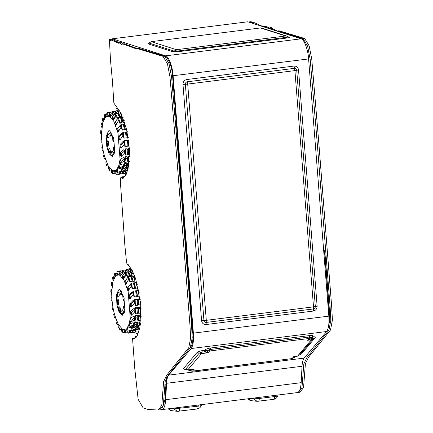 <?xml version="1.0" encoding="UTF-8"?>
<svg xmlns="http://www.w3.org/2000/svg" width="433" height="433" viewBox="0 0 433 433"><rect width="100%" height="100%" fill="white"/><g stroke="black" fill="none" stroke-linecap="round" stroke-linejoin="round"><path stroke-width="0.65" d="M278.213 394.993L277.732 395.935C277.017 397.884 275.632 399.031 273.575 399.378L273.456 399.378C274.132 399.356 274.527 398.414 274.636 396.552L274.798 395.421M277.483 395.843C277.981 396.011 277.028 396.244 274.636 396.552L259.329 398.474C259.215 400.336 258.82 401.277 258.149 401.304M162.656 407.469L165.146 398.934L166.001 382.528L166.559 383.292L165.704 399.691C165.244 406.241 163.809 409.548 161.39 409.613L160.849 409.553M135.264 337.81L135.177 336.695L136.812 336.49M135.177 336.695L136.649 336.755M135.778 337.556L135.724 336.869M201.718 404.601L201.237 405.542C200.522 407.491 199.137 408.638 197.08 408.985L196.961 408.99C197.637 408.963 198.033 408.021 198.146 406.159L198.303 405.034M200.988 405.456C201.486 405.618 200.533 405.856 198.146 406.159L173.828 408.866L177.406 411.323L197.08 408.985M297.303 392.596L161.834 409.613L161.357 409.255M302.028 366.275C302.256 362.318 302.97 359.596 304.155 358.107L326.606 331.526C328.577 328.782 329.318 323.651 328.836 316.128L193.372 333.145L173.13 75.959C172.691 67.05 168.572 55.992 165.644 55.846L165.774 57.502C168.437 57.632 172.182 67.683 172.578 75.786L192.82 332.972L193.372 333.145C193.849 340.668 193.107 345.799 191.137 348.543L168.686 375.124C167.501 376.613 166.792 379.335 166.559 383.292L302.028 366.275L301.173 382.675C300.713 389.224 299.273 392.531 296.859 392.596M294.51 356.911L293.828 356.516L292.075 358.589L294.608 356.814L293.985 357.539L295.896 356.489L293.942 357.598M296.951 356.04L293.828 356.516L295.317 356.462L294.608 356.814M202.352 350.627L201.935 352.116L199.261 353.074L185.551 369.306L183.294 368.781L197.004 352.549C197.978 351.672 199.765 351.033 202.352 350.627L204.749 350.324L204.333 351.812L207.006 350.854L208.084 352.776L204.333 351.812L201.935 352.116L201.518 353.599L208.084 352.776L209.583 351.001L207.326 350.476L210 349.512L209.583 351.001L309.038 338.503L307.538 340.284L310.899 337.513M205.069 349.945L207.326 350.476L207.006 350.854L204.749 350.324L205.069 349.945C206.043 349.068 207.829 348.43 210.416 348.024L210 349.512L309.454 337.02C310.694 336.901 311.192 337.047 310.948 337.453L312.859 336.409L311.338 339.808L297.628 356.04L301.449 353.94L315.159 337.708L311.338 339.808L307.538 340.284L311.738 338.53L310.374 338.13L310.623 337.837L313.248 338.758L299.49 355.044L313.2 338.812M310.374 338.13L310.948 337.453L309.038 338.503L309.871 335.532C312.312 335.304 313.308 335.597 312.859 336.409M197.004 352.549L201.518 353.599L187.808 369.831L185.551 369.306L185.622 369.679L187.527 370.004L194.374 369.008L190.931 369.879L190.363 370.556L188.198 369.917M192.339 371.254L292.075 358.589L192.62 371.081L190.363 370.556L190.433 370.929L192.339 371.254L194.374 369.008L192.317 369.403M190.747 369.598L190.931 369.879L190.471 369.636M166.001 382.528L166.884 376.618M294.467 68.333C295.755 68.317 296.502 68.955 296.724 70.26L315.316 306.515L313.508 306.862L313.405 308.962L206.195 322.428L206.297 320.328L313.508 306.862L294.916 70.611L298.532 69.908L317.124 306.163L315.316 306.515C315.289 307.847 314.65 308.664 313.405 308.962L313.303 311.062L206.092 324.528L206.195 322.428C204.928 322.45 204.176 321.806 203.938 320.501L201.578 320.68L182.986 84.424L185.346 84.251C185.356 82.919 185.995 82.102 187.256 81.805L294.467 68.333L294.916 70.611L187.706 84.078L206.297 320.328L203.938 320.501L185.346 84.251L187.706 84.078L186.807 79.531L294.018 66.06L294.467 68.333M190.379 347.455L190.791 346.968C192.582 344.473 193.259 339.808 192.82 332.972M328.836 316.128L308.599 58.942C308.161 50.033 304.042 38.975 301.108 38.829L247.736 21.796L112.266 38.813L112.353 39.923M260.347 27.939L261.781 28.069L260.504 27.956L285.645 35.977L287.003 38.023L177.779 51.743L177.324 51.062L286.549 37.341C287.913 37.146 288.421 36.962 288.08 36.783L286.922 36.096L285.645 35.977L176.415 49.698L151.279 41.676L147.886 43.771L173.027 51.792L176.415 49.698L177.324 51.062L174.158 51.094L149.017 43.073L151.122 41.66L260.504 27.956L151.122 41.66M301.108 38.829L165.644 55.846L112.266 38.813M137.748 48.556L135.572 47.863M123.161 43.901L122.187 43.592M119.703 42.797L114.702 41.205M304.713 38.494L279.101 30.803L277.526 30.997L303.138 38.694L304.713 38.494L309.184 45.93L311.76 59.153L318.71 141.667L331.678 306.515L332.409 320.052L330.531 329.93L308.523 357.285L305.389 363.774L303.555 387.519L300.009 392.217L298.434 392.417L301.98 387.714L303.814 363.974L306.948 357.485L328.956 330.13L330.834 320.252L330.103 306.71L317.135 141.862L310.185 59.353L307.609 46.131L303.138 38.694M277.364 31.024L271.161 28.129L269.586 28.324L273.759 30.104M268.092 27.133L264.514 26.148L262.939 26.343L266.517 27.328L268.092 27.133L269.331 28.004L268.99 29.076M262.696 26.402L261.5 24.984L259.924 25.184L260.634 25.915M259.881 25.19L253.31 22.213L251.735 22.413L253.061 23.496M251.952 22.386L251.178 21.65L249.603 21.85L250.453 22.662M297.79 392.466L298.434 392.417M276.925 31.111L277.526 30.997M249.538 22.37L249.603 21.845M251.232 22.911L251.735 22.413M259.513 25.558L259.924 25.184M262.468 26.5L262.939 26.343M266.447 27.772L266.517 27.328L266.907 27.918M269.505 28.746L269.586 28.324L269.727 28.816M271.729 28.324L271.523 27.36L269.331 28.004M162.943 56.306L167.419 63.743L169.99 76.966L176.945 159.474L189.908 324.322L190.639 337.859L188.761 347.737L166.754 375.092L163.62 381.587L161.785 405.326L158.24 410.024L148.265 409.515L143.15 407.902L138.138 399.34L134.782 368.651L132.552 338.422L133.938 339.228L137.45 335.277L139.891 327.451L140.785 304.253L135.805 279.523L131.978 269.764L127.605 264.444L127.064 264.558L126.333 260.379L124.801 244.656L120.417 182.32L120.65 177.768L122.999 178.423L125.862 174.921L128.049 168.94L129.624 150.749L126.658 129.608L120.699 112.623L113.852 103.059L112.504 81.848L110.496 60.284L109.408 39.457L110.843 40.664L111.541 40.025L119.005 43.392L119.73 42.791L121.505 44.485L122.745 43.955L136.189 48.826L137.331 48.61L162.943 56.306L164.518 56.106L168.994 63.543L171.565 76.765L178.52 159.279L191.483 324.122L192.214 337.664L190.336 347.542L168.329 374.897L165.195 381.386L163.36 405.131L159.82 409.829L158.24 410.024M132.552 338.422L134.127 338.227L134.739 338.611M120.65 177.768L122.225 177.573L123.589 178.125M109.408 39.457L110.983 39.262L111.757 39.998M111.541 40.025L113.116 39.825L119.687 42.802M119.73 42.791L121.305 42.596L122.501 44.009M122.745 43.955L124.32 43.76L137.169 48.631M137.331 48.61L138.906 48.409L164.518 56.106M174.407 99.016L173.552 99.119M119.07 110.134L116.049 108.012L115.968 106.908M124.433 176.756L123.059 177.221L121.489 177.075L124.466 176.702M121.489 177.075L121.532 177.66M174.385 98.708L173.53 98.816M122.604 176.935L124.601 176.485M122.588 176.74L123.134 176.913M192.128 332.495L192.777 332.414L192.128 332.495M134.225 338.086L136.346 337.172M128.26 265.299L128.238 264.623M119.032 169.114L118.436 166.938L119.043 165.135L122.983 163.901L123.551 165.98L122.912 167.198L119.032 169.114L119.757 167.739L123.551 165.98M120.071 159.284L118.994 165.07L116.52 170.055L112.732 170.916L108.104 165.644L104.413 155.945C102.394 148.449 101.436 140.817 101.533 133.045L102.832 122.285L105.896 116.482L109.457 116.196L113.809 121.316L117.987 132.855L120.071 159.284M120.52 163.582L119.784 161.801L120.125 159.36L123.854 157.314L124.558 159.014L124.13 160.87L120.52 163.582L121.002 161.493L124.558 159.014M127.735 158.153L127.156 156.735L124.975 156.751L124.466 161.753L124.736 162.413L125.662 158.413L127.735 158.153L126.809 162.153L124.736 162.413M129.813 156.373L128.249 156.638L127.751 161.493L127.919 161.899L129.51 161.698M127.405 163.458L127.865 165.146L126.523 167.695L127.405 163.458L128.974 163.176M126.788 165.282L126.312 163.55L124.157 163.506L123.102 167.365L123.324 168.172L124.715 165.541L126.788 165.282L125.402 167.912L123.324 168.172M115.411 113.538L115.151 115.313L117.191 117.917L117.294 117.213L115.411 113.538L117.484 113.278L119.367 116.953L117.294 117.213M119.367 116.953L119.302 117.408L117.191 117.917M123.145 122.209L121.576 117.538L121.197 118.615L123.037 122.528L124.612 122.377L124.736 122.009L123.145 122.209L123.037 122.528M112.553 116.407L112.223 118.68L113.262 120.228L115.33 117.051L115.514 115.8L113.538 118.328L112.553 116.407L114.642 114.101L115.514 115.8M115.394 121.532L114.815 123.199L115.757 125.44L118.371 120.861L116.244 124.049L115.394 121.532L117.619 118.631L118.371 120.861M121.164 124.358L120.553 125.077L122.144 130.203L122.387 129.916L121.164 124.358L123.237 124.092L124.46 129.656L122.387 129.916M124.46 129.656L122.144 130.203M109.587 116.753L109.793 116.32M121.235 156.421L120.423 155.182L120.466 152.302L123.935 149.574L124.715 150.76L124.536 153.098L121.235 156.421L121.44 153.785L124.715 150.76M129.445 154.419L128.347 154.251L128.276 148.676L129.84 148.432M109.587 113.478L109.533 116.174L110.583 116.899L112.51 114.436L112.537 112.959L110.626 114.648L109.587 113.478L111.617 111.92L112.537 112.959M121.126 148.21L120.298 147.615L120.044 144.525L123.221 141.315L124.011 141.889L124.092 144.519L121.126 148.21L121.034 145.244L124.011 141.889M129.364 146.073L128.119 146.067L127.497 140.222L129.061 140M127.832 149.775L127.183 148.79L124.996 148.876L125.364 155.084L125.754 150.035L127.832 149.775L127.443 154.825L125.364 155.084M120.195 139.621L119.427 139.713L118.891 136.666L121.765 133.196L122.501 133.11L122.842 135.821L120.195 139.621L119.817 136.557L122.501 133.11M118.523 131.34L117.868 132.114L117.099 129.359L120.314 125.142L120.883 127.719L118.523 131.34L117.884 128.439L120.314 125.142M125.353 129.532L124.314 123.957L123.811 124.558L125.353 129.532L126.923 129.359M125.483 132.027L122.691 132.368L123.854 138.181L124.141 138.149L123.41 132.287L125.483 132.027L126.214 137.889L124.141 138.149M107.941 115.725L107.752 113.3L106.734 112.975L106.962 115.876L107.941 115.725L109.814 114.144M125.965 131.962L126.566 131.892L127.275 137.575L125.965 131.962L127.529 131.762M118.42 117.933L117.971 119.232L119.86 123.264L120.044 122.745L118.42 117.933L120.498 117.673L122.117 122.485L120.044 122.745M122.117 122.485L121.998 122.815L119.86 123.264M120.39 116.71L118.566 113.143L118.35 114.615L120.325 117.143L121.911 117.007L121.982 116.509L120.39 116.71L120.325 117.143M112.331 113.63L114.35 114.604L114.366 113.765L112.374 111.53L114.447 111.27L116.439 113.506M115.297 114.312L114.821 114.453M118.891 112.926L119.817 112.986M121.359 115.297L122.041 114.821M115.07 171.095L115.297 173.996L114.285 173.671L114.09 171.251L116.704 171.441M121.213 171.684L120.688 171.647M119.248 172.247L120.434 171.62L120.612 173.882L122.685 173.622L122.534 171.695M124.975 170.104L125.819 168.589L127.394 168.296L127.724 170.245L126.133 170.445L124.45 171.463L124.358 170.911M123.616 171.609L123.762 173.487L125.353 173.287L125.202 171.322L122.571 172.177M122.599 168.599L122.983 170.84L125.056 170.58L124.731 168.675L122.599 168.599L121.646 170.304M116.894 172.572L116.488 170.174L117.311 169.157L121.386 168.8L121.781 171.089L116.894 172.572L121.781 171.089M114.886 111.66L115.524 111.146L115.492 112.878L116.769 113.365M117.744 113.787L118.48 113.722M125.072 171.598L125.759 171.17L125.922 173.216L126.891 173.211M127.058 140.822L126.404 140.346L124.211 140.525L124.856 146.543L125.164 146.771L124.985 141.082L127.058 140.822L127.237 146.511L125.164 146.771M128.065 168.859L127.946 168.15L127.394 169.211M124.157 163.506L124.715 165.541M127.865 165.146L128.807 165.027M126.523 167.695L128.114 167.501L128.574 166.624M128.249 156.638L128.817 158.018L127.919 161.899M124.975 156.751L125.662 158.413M120.125 159.36L121.002 161.493M114.696 150.911L114.198 153.601L112.077 156.459L108.981 153.596L106.799 146.76L106.231 136.103L108.835 130.652L109.755 130.847L113.727 138.603L114.696 150.911M119.043 165.135L119.757 167.739M128.817 158.018L129.315 157.953M109.592 112.52L109.554 112.066L112.364 112.039M110.875 112.488L109.554 112.066M103.601 120.033L103 117.857L102.275 119.232L102.989 121.835M104.283 118.507L103 117.857M124.249 120.553L123.757 119.086M121.576 117.538L123.167 117.338M113.262 120.228L113.538 118.328M115.757 125.44L116.244 124.049M105.549 116.796L105.138 114.399L104.234 114.945L104.721 117.814M107.2 114.626L105.138 114.399M120.466 152.302L121.44 153.785M128.276 148.676L128.91 149.639L128.531 154.538M128.91 149.639L129.575 149.553M110.583 116.899L110.626 114.648M120.044 144.525L121.034 145.244M127.497 140.222L128.136 140.687L128.309 146.202M128.136 140.687L128.742 140.611M124.996 148.876L125.754 150.035M118.891 136.666L119.817 136.557M117.099 129.359L117.884 128.439M127.096 129.158L125.505 129.359M124.314 123.957L125.142 123.854M122.691 132.368L123.41 132.287M106.734 112.975L108.791 112.266L109.69 112.553L107.752 113.3M109.755 113.349L109.69 112.553M126.566 131.892L127.226 131.805M128.298 137.45L127.275 137.575M102.248 125.169L101.517 123.389L101.03 125.478L101.912 127.611M102.415 124.082L101.517 123.389M118.566 113.143L120.157 112.943L121.982 116.509M101.988 142.446L101.003 141.726L101.944 142.495M101.733 139.356L100.911 138.76L101.003 141.726M103.141 150.305L102.22 150.413L103.281 151.236M102.61 147.258L101.836 147.35L102.22 150.413M115.394 113.635L114.366 113.765M112.347 112.742L112.374 111.53M104.164 154.857L103.509 155.631L104.153 158.538L105.479 159.436M104.932 157.612L104.153 158.538M107.222 163.771L106.637 165.438L108.586 166.499M106.28 161.531L105.793 162.922L106.637 165.438M117.668 111.552L117.684 110.859L118.81 109.868M120.515 113.127L120.531 112.358M118.431 112.407L118.447 111.719L117.684 110.859M119.492 110.794L118.447 111.719M108.775 166.748L108.499 168.643L109.479 170.564L111.427 171.3M109.809 168.291L109.479 170.564M116.564 173.979L116.558 174.277L112.45 173.498L112.499 170.802M111.449 170.077L111.405 172.329L112.45 173.498M117.803 173.958L117.792 174.423L119.865 174.163L119.876 173.649M117.386 173.963L117.792 174.423M121.283 115.357L121.44 114.274L120.791 112.78M120.591 113.787L120.72 112.872M123.113 173.281L123.102 173.752L126.192 174.423M122.339 172.897L123.102 173.752M119.199 171.62L119.384 173.936L115.297 173.996M119.346 173.481L120.612 173.882M122.539 173.638L120.796 173.86M125.819 168.589L126.133 170.445M124.45 171.463L126.041 171.262L127.724 170.245M123.762 173.487L122.647 173.13M101.566 134.674L100.591 133.185L100.797 130.549L101.609 131.789M101.593 131.264L100.797 130.549M121.094 170.997L121.245 171.89L122.983 170.84M125.056 170.58L123.324 171.63L121.245 171.89M117.311 169.157L117.803 172.025M119.053 113.105L117.462 113.305L115.524 111.135L117.116 110.935L119.053 113.105M125.18 172.978L125.922 173.216M117.733 110.821L117.197 111.027M115.606 111.638L114.864 111.4M115.573 111.124L117.034 110.567L117.776 110.799M124.211 140.525L124.985 141.082M115.514 111.86L114.761 111.617M112.353 156.394L108.705 151.599L106.74 142.116L107.276 133.44L109.121 130.647M114.009 139.848L113.657 141.927L112.861 140.595L112.515 136.206L113.56 137.938M109.565 133.267L110.94 131.843L111.573 135.762L110.908 136.449L109.565 133.267L111.14 133.072M107.649 137.629L107.768 133.055L109.089 135.112L109.029 137.331L107.649 137.629M108.142 146.175L106.919 141.715L107.985 140.449L108.575 142.609L108.142 146.175M110.686 152.8L108.997 151.642L109.046 147.956L109.863 148.514L110.686 152.8M113.468 152.768L112.515 155.739L111.514 152.264L111.974 150.83L113.468 152.768M114.967 151.085L113.63 150.305L113.403 147.897L114.496 146.105L114.81 149.45M110.431 151.463L108.997 151.642M112.943 152.086L111.514 152.264M114.767 150.164L113.63 150.305M114.653 147.74L113.403 147.897M108.282 141.548L106.919 141.715M113.906 140.465L112.861 140.595M138.441 328.75L137.862 328.761M128.742 274.165L128.969 273.873M130.744 272.525L132.168 272.384M129.218 327.916L128.623 325.735L129.229 323.933L133.164 322.699L133.737 324.777L133.093 325.995L129.218 327.916L129.943 326.542L133.737 324.777M130.252 318.087L129.18 323.868L126.707 328.853L122.918 329.713L118.29 324.441L114.599 314.742C112.58 307.246 111.622 299.614 111.719 291.847L113.018 281.082L116.076 275.285L119.643 274.993L123.995 280.113L128.173 291.653L130.252 318.087M130.706 322.379L129.97 320.599L130.306 318.158L134.041 316.112L134.744 317.817L134.311 319.668L130.706 322.379L131.188 320.29L134.744 317.817M137.921 316.951L137.337 315.538L135.161 315.549L134.647 320.55L134.923 321.216L135.848 317.21L137.921 316.951L136.996 320.956L134.923 321.216M138.192 318.325L138.105 320.696L139.697 320.496L140.59 316.615L139.994 315.17L138.43 315.435L138.192 318.325M137.586 322.255L139.155 321.973L139.643 323.743L138.051 323.944L136.704 326.498L137.586 322.255L138.051 323.944M136.974 324.079L136.498 322.347L134.338 322.304L133.288 326.163L133.51 326.969L134.896 324.339L136.974 324.079L135.583 326.709L133.51 326.969M139.339 323.44L139.702 321.833L140.86 320.62M125.597 272.335L125.337 274.111L127.378 276.719L127.481 276.01L125.597 272.335L127.67 272.076L129.554 275.751L127.481 276.01M129.554 275.751L129.489 276.205L127.378 276.719M131.762 276.335L131.383 277.412L133.218 281.326L134.793 281.174L134.923 280.806L133.353 276.135L131.762 276.335L133.218 281.326M136.189 283.003L136.649 282.246M136.417 284.026L136.752 285.055L137.126 284.616L136.704 282.419M122.739 275.204L122.409 277.477L123.448 279.025L125.516 275.848L125.694 274.603L123.724 277.125L122.739 275.204L124.823 272.898L125.694 274.603M125.581 280.33L125.002 281.997L125.943 284.237L128.552 279.658L126.425 282.846L125.581 280.33L127.805 277.429L128.552 279.658M131.351 283.155L130.734 283.875L132.33 289.006L132.574 288.719L131.351 283.155L133.424 282.895L134.647 288.454L132.574 288.719M134.647 288.454L132.33 289.006M119.768 275.55L119.979 275.117M131.421 315.219L130.609 313.979L130.652 311.1L134.122 308.377L134.901 309.563L134.717 311.895L131.421 315.219L131.627 312.583L134.901 309.563M138.463 307.473L140.027 307.23L140.687 308.236L139.096 308.437L138.528 313.048L138.463 307.473L139.096 308.437M119.773 272.276L119.719 274.971L120.769 275.697L122.696 273.234L122.723 271.756L120.812 273.445L119.773 272.276L121.797 270.717L122.723 271.756M140.606 308.117L140.925 306.564M140.633 308.956L141.104 310.098M131.313 307.013L130.485 306.412L130.23 303.322L133.407 300.112L134.198 300.686L134.279 303.317L131.313 307.013L131.221 304.042L134.198 300.686M137.683 299.019L139.242 298.797L139.913 299.284L140.086 304.8L138.495 305L137.683 299.019L138.322 299.484L138.495 305M138.013 308.572L137.369 307.587L135.183 307.674L135.248 313.422L135.551 313.882L135.94 308.832L138.013 308.572L137.624 313.622L135.551 313.882M130.382 298.418L129.608 298.51L129.077 295.463L131.951 291.994L132.687 291.912L133.028 294.624L130.382 298.418L129.997 295.36L132.687 291.912M128.709 290.142L128.054 290.911L127.286 288.161L130.501 283.945L131.064 286.516L128.709 290.142L128.071 287.236L130.501 283.945M134.501 282.76L133.992 283.355L135.54 288.329L137.283 287.956L136.092 282.56L134.501 282.76L135.54 288.329M135.67 290.824L132.877 291.171L134.041 296.978L134.327 296.946L133.597 291.084L135.67 290.824L136.4 296.686L134.327 296.946M140.454 316.279L140.536 315.04L141.039 314.39M118.128 274.522L117.938 272.097L116.921 271.772L117.148 274.674L118.128 274.522L120.001 272.942M136.151 290.76L138.338 290.489L136.747 290.689L137.461 296.378L136.151 290.76L136.747 290.689M138.906 290.419L138.257 290.5L138.641 289.801M138.441 291.301L138.749 292.713L139.188 292.659M139.854 299.246L140.043 298.261M139.929 299.82L140.081 301.049L140.546 301.39M128.606 276.73L128.152 278.029L130.046 282.062L130.225 281.547L128.606 276.73L130.679 276.471L132.303 281.282L130.225 281.547M132.303 281.282L132.184 281.618L130.046 282.062M130.577 275.507L128.747 271.94L128.536 273.412L130.512 275.94L132.092 275.81L132.168 275.307L130.577 275.507L130.512 275.94M122.517 272.433L124.536 273.402L124.552 272.568L122.555 270.327L124.634 270.068L126.625 272.303M125.483 273.109L125.002 273.25M134.111 278.392L134.262 278.695L135.183 277.548M129.077 271.724L129.997 271.783M122.685 329.6L122.631 332.295L121.592 331.126L121.635 328.874L124.282 330.065L126.885 330.238M132.844 271.518L131.627 273.077L131.47 274.154L133.451 272.893M131.399 330.487L130.874 330.444M129.435 331.045L130.62 330.417L130.798 332.679L132.871 332.42L132.72 330.498M135.161 328.907L136 327.386L137.58 327.099L137.911 329.042L136.319 329.242L134.636 330.26L134.544 329.713M133.802 330.406L133.949 332.284L135.54 332.084L135.388 330.119L132.758 330.974M132.785 327.402L133.169 329.637L135.242 329.378L134.917 327.472L132.785 327.402L131.827 329.102M127.08 331.369L126.669 328.972L127.497 327.954L131.572 327.602L131.962 329.892L127.08 331.369L131.962 329.892M125.711 269.932L127.302 269.732L129.234 271.902L127.643 272.103L125.711 269.932L125.678 271.675L126.95 272.168M127.93 272.584L128.666 272.519M135.253 330.401L135.946 329.968L136.108 332.014L138.836 331.997M137.245 299.62L136.59 299.143L134.398 299.322L135.042 305.346L135.35 305.568L135.172 299.885L137.245 299.62L137.423 305.308L135.35 305.568M137.58 328.008L138.132 326.947L140.449 325.069M134.338 322.304L134.896 324.339M136.704 326.498L138.295 326.298L139.643 323.743M138.43 315.435L138.998 316.815L138.105 320.696M135.161 315.549L135.848 317.21M130.306 318.158L131.188 320.29M124.883 309.709L124.379 312.404L122.263 315.256L119.167 312.393L116.986 305.563L116.412 294.9L119.021 289.45L119.941 289.645L123.914 297.401L124.883 309.709M129.229 323.933L129.943 326.542M139.702 321.833L140.205 323.673L140.687 323.435M139.496 324.019L139.675 324.68L140.205 323.673M140.59 324.23L139.675 324.68M138.998 316.815L140.59 316.615M119.773 271.318L119.741 270.863L122.55 270.841M121.061 271.285L119.741 270.863M113.782 278.83L113.186 276.655L112.461 278.029L113.175 280.633M114.469 277.304L113.186 276.655M134.923 280.806L133.332 281.006M137.31 284.34L137.126 284.616M136.108 283.139L136.66 282.489M123.448 279.025L123.724 277.125M125.943 284.237L126.425 282.846M115.735 275.594L115.324 273.196L114.415 273.748L114.907 276.617M117.381 273.423L115.324 273.196M130.652 311.1L131.627 312.583M140.687 308.236L140.308 313.135L138.717 313.335M120.769 275.697L120.812 273.445M140.563 307.116L141.25 308.166M130.23 303.322L131.221 304.042M138.322 299.484L139.913 299.284M135.183 307.674L135.94 308.832M129.077 295.463L129.997 295.36M127.286 288.161L128.071 287.236M137.283 287.956L135.691 288.156M132.877 291.171L133.597 291.084M140.536 315.04L141.158 316.545M140.384 317.064L140.806 318.076L140.985 317.292M116.921 271.772L118.978 271.063L119.876 271.35L117.938 272.097M119.936 272.146L119.876 271.35M137.461 296.378L139.053 296.177L138.338 290.489M139.783 298.71L140.481 299.214M112.434 283.967L111.698 282.186L111.216 284.275L112.093 286.408M112.596 282.879L111.698 282.186M128.747 271.94L130.338 271.74L132.168 275.307M112.174 301.244L111.184 300.529L112.125 301.298M111.92 298.158L111.092 297.558L111.184 300.529M113.327 309.102L112.407 309.211L113.468 310.033M112.797 306.061L112.023 306.147L112.407 309.211M125.581 272.438L124.552 272.568M122.534 271.545L122.555 270.327M134.262 278.695L134.539 277.905L133.916 276.065L134.414 275.318M135.047 277.136L134.539 277.905M133.51 277.239L133.916 276.065M114.35 313.654L113.695 314.428L114.334 317.335L115.66 318.233M115.118 316.409L114.334 317.335M117.403 322.574L116.823 324.236L118.772 325.297M116.461 320.333L115.979 321.724L116.823 324.236M127.87 269.662L130.003 267.773L130.766 268.628L128.633 270.517L127.87 269.662L127.854 270.349M130.701 272.043L130.766 268.628M128.617 271.21L128.633 270.517M118.956 325.546L118.68 327.445L119.665 329.361L121.613 330.098M119.995 327.088L119.665 329.361M126.75 332.777L126.745 333.08L122.631 332.295M127.989 332.755L127.979 333.221L130.052 332.961L130.062 332.447M127.573 332.76L127.979 333.221M130.771 272.584L130.907 271.67L132.146 270.084M131.627 273.077L130.907 271.67M138.051 332.003L138.019 333.578L133.288 332.555L133.299 332.079M132.525 331.694L133.288 332.555M129.386 330.417L129.57 332.733L125.483 332.793L125.256 329.897M124.276 330.049L124.466 332.468L125.483 332.793M129.532 332.279L130.798 332.679M132.725 332.441L130.983 332.658M136 327.386L136.319 329.242M134.636 330.26L136.227 330.06L137.911 329.042M133.949 332.284L132.834 331.927M111.752 293.471L110.778 291.983L110.983 289.347L111.795 290.586M111.774 290.061L110.983 289.347M131.28 329.794L131.432 330.688L133.169 329.637M135.242 329.378L133.505 330.428L131.432 330.688M127.497 327.954L127.989 330.823M135.361 331.775L136.108 332.014M127.914 269.618L127.383 269.824M125.072 270.457L125.711 269.943M125.792 270.436L125.05 270.197M125.759 269.927L127.221 269.364L127.962 269.602M134.398 299.322L135.172 299.885M137.77 329.129L139.621 328.696M139.567 328.945L137.813 329.372M138.132 326.947L138.479 328.972M125.694 270.657L124.942 270.414M122.539 315.192L118.891 310.396L116.926 300.919L117.462 292.237L119.302 289.444M124.195 298.651L123.843 300.724L123.048 299.392L122.701 295.003L123.741 296.74M119.752 292.069L121.126 290.64L121.76 294.559L121.094 295.246L119.752 292.069L121.321 291.869M117.836 296.432L117.955 291.853L119.275 293.915L119.216 296.129L117.836 296.432M118.328 304.978L117.105 300.513L118.166 299.246L118.756 301.406L118.328 304.978M120.872 311.598L119.183 310.439L119.232 306.753L120.044 307.311L120.872 311.598M123.654 311.565L122.701 314.542L121.7 311.067L122.16 309.627L123.654 311.565M125.148 309.882L123.816 309.102L123.589 306.694L124.682 304.902L124.996 308.247M120.612 310.261L119.183 310.439M123.129 310.883L121.7 311.067M124.953 308.962L123.816 309.102M124.834 306.537L123.589 306.694M118.469 300.345L117.105 300.513M124.092 299.263L123.048 299.392M259.486 397.342L259.329 398.474L253.511 398.858L257.094 401.31L273.575 399.378M250.285 398.501L253.511 398.858L253.007 398.16M248.114 398.771L251.351 400.677L257.094 401.31M164.886 384.861L165.882 384.731M163.512 404.303L164.378 404.195M179.798 407.356L179.641 408.487C179.527 410.343 179.138 411.285 178.461 411.312M170.597 408.514L173.828 408.866L173.319 408.167M168.432 408.784L171.663 410.69L177.406 411.323M165.146 398.934L165.704 399.691L301.173 382.675M315.159 337.708C315.608 336.944 314.737 336.641 312.534 336.793L310.623 337.837M185.708 369.717L183.294 368.781M168.572 374.594L168.686 375.124L304.155 358.107M190.509 370.967L188.106 370.031M210.416 348.024L309.871 335.532M301.449 353.94L297.352 356.207L295.317 356.462M190.791 346.968L191.137 348.543L326.606 331.526M294.018 66.06C296.556 66.022 298.061 67.304 298.532 69.908M182.986 84.424C183.045 81.756 184.317 80.121 186.807 79.531M206.092 324.528C203.559 324.566 202.054 323.283 201.578 320.68M317.124 306.163C317.07 308.832 315.792 310.466 313.303 311.062M172.578 75.786L308.599 58.942M147.886 43.771L148.616 43.203M177.779 51.743L173.027 51.792M289.293 37.189L288.194 36.843L289.293 37.189C289.812 37.455 289.049 37.731 287.003 38.023M328.836 324.1L329.854 320.436L329.87 318.948M323.473 247.974L324.923 252.959M329.73 319.359L324.766 253.116L324.165 250.128L323.575 249.251M324.95 253.251L329.957 316.913M329.854 320.436L329.984 317.2M328.977 321.833L329.784 319.002M323.538 249.24L323.608 249.673M324.165 250.122L323.732 249.717M324.528 251.708L329.719 316.691L329.004 320.025M329.8 317.118L329.838 318.482M323.743 251.389L324.414 251.605L323.619 249.803M329.822 318.547L328.983 321.611M328.993 319.294L329.719 316.712M324.658 252.455L323.808 252.185M247.952 398.793L249.63 400.168L251.351 400.677M168.269 408.806L169.942 410.175L171.663 410.69M291.799 358.757L293.937 357.598M192.328 369.398L187.527 370.004M288.194 36.843L286.922 36.096L261.781 28.069M148.952 43.159L148.465 43.295L148.892 42.932M260.769 25.579L260.444 25.623M272.574 28.562L271.523 27.36M127.064 264.558L127.897 264.455M120.25 43.235L120.58 43.192M179.506 171.814L180.128 171.739M120.677 113.165L120.217 113.062M112.732 170.916L114.112 171.463M105.896 116.482L106.951 115.708M130.863 271.962L130.403 271.859M122.918 329.713L124.293 330.26M116.076 275.285L117.137 274.506"/></g></svg>
